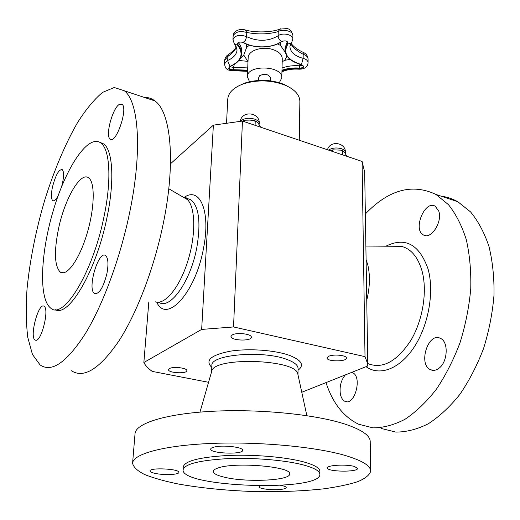 <?xml version="1.0" encoding="UTF-8"?>
<svg xmlns="http://www.w3.org/2000/svg" width="520" height="520" viewBox="0 0 520 520"><rect width="100%" height="100%" fill="white"/><g stroke="black" fill="none" stroke-linecap="round" stroke-linejoin="round"><path stroke-width="0.78" d="M258.661 80.412L258.778 77.291L259.603 75.693C264.739 73.372 268.327 74.035 270.374 77.675L270.276 80.802M279.325 82.7L281.794 77.877C283.056 65.533 246.922 64.337 247.364 76.733L249.516 81.712M248.008 61.354L238.856 60.495M290.062 59.397L284.758 60.307L282.191 61.724M280.507 42.341L280.534 45.441L285.279 52.319M240.194 58.565L243.756 55.081L246.675 47.294L246.292 44.005M298.928 63.947L299.592 65.812L302.614 65.143M229.769 66.651L233.337 67.438L234.429 64.298M234.845 44.584L237.061 49.907C236.645 54.438 233.48 57.967 227.558 60.495L224.51 63.824L224.705 60.281L227.767 56.492C232.05 53.482 234.956 50.362 236.503 47.132M280.625 28.782L279.786 29.133L278.258 31.597L278.142 35.789C268.353 41.477 257.836 41.763 246.597 36.654C239.571 34.223 235.02 35.243 232.947 39.728L233.136 35.958C235.255 31.798 239.805 30.635 246.779 32.468C258.063 34.619 268.554 34.327 278.258 31.597C282.529 28.626 293.41 31.265 292.903 35.236L292.832 39.137C293.3 34.658 282.62 32.201 278.142 35.789C278.265 38.148 279.37 40.053 281.463 41.509L281.749 41.516C284.973 40.417 287.027 40.827 287.905 42.738L285.044 49.998C285.538 56.953 290.966 61.822 301.327 64.61L301.438 64.539C287.144 60.093 282.653 53.255 287.963 44.038L287.606 41.97M303.297 52.429L303.186 54.249C306.293 55.38 307.931 57.011 308.1 59.137L308.1 59.234M290.836 43.771C292.929 47.567 297.043 51.057 303.186 54.249L303.127 58.35C294.704 56.043 290.297 52.104 289.913 46.534L291.2 43.258M292.832 39.137L291.544 42.822L287.963 44.038C288.158 41.009 285.987 40.17 281.463 41.509C272.441 48.217 254.267 48.678 243.529 42.53C238.966 41.412 236.99 42.289 237.608 45.156C244.01 53.911 241.462 60.996 229.964 66.41L227.558 60.495L228.208 54.704M244.582 29.757L245.258 29.959L246.779 32.468L246.565 37.089L245.394 40.352L243.256 42.386M297.96 374.712L298.051 368.394C298.006 365.235 294.457 362.31 287.404 359.625C263.601 350.006 210.106 354.523 211.887 365.534L211.562 371.846M211.796 367.387C204.692 360.438 210.88 355.037 230.36 351.182C249.113 348.173 275.756 350.181 290.101 355.622C301.828 360.438 304.467 365.313 298.025 370.247M184.171 197.405C199.752 186.199 210.912 211.055 203.58 247.93C195.676 292.909 166.368 324.214 156.767 302.172M158.71 302.218C169.754 310.544 190.73 281.606 196.905 247.072C200.941 222.281 198.939 206.505 190.899 199.745L183.053 197.067M260.624 127.192L257.985 122.902L255.756 121.108L254.111 120.542M255.08 125.32L255.222 121.57L255.756 121.108M243.99 121.576L245.193 120.231L249.665 120.081L254.098 120.542L255.222 121.57M242.671 121.127L243.542 120.673L244.01 121.173M346.808 156.286L344.591 152.302L342.778 150.696L341.263 150.176L342.381 151.171L342.778 150.696M342.401 154.798L342.381 151.171M331.702 151.184L332.937 149.845L341.25 150.169M330.187 150.677L331.065 150.293L331.702 150.794M290.55 87.958L284.102 84.416C271.096 79.456 257.94 79.02 244.634 83.109L237.965 86.216M299.28 140.238L299.871 101.452C299.721 94.978 294.86 89.577 285.285 85.248C271.479 79.989 257.517 79.528 243.393 83.856C233.558 87.542 228.345 92.612 227.767 99.06L226.558 122.707M155.233 301.802C164.619 305.416 179.381 287.872 187.642 261.677C195.994 235.541 195.592 207.565 187.46 199.635L185.887 198.308M119.672 104.221C112.853 107.088 104.969 135.811 110.117 139.029C115.733 144.944 128.388 108.388 122.083 104.306L119.672 104.221M129.798 211.855C142.526 150.579 138.703 101.445 124.293 90.753L114.218 87.497L102.59 92.372C94.328 99.268 86.008 109.291 77.63 122.441C65.247 143.871 53.898 170.865 44.675 200.317C35.809 230.627 29.932 260.117 27.04 288.782C25.825 306.963 26.065 323.147 27.762 337.337L32.448 354.445L40.066 364.891C51.558 372.938 66.632 362.55 85.293 333.716C103.038 304.688 120.452 257.536 129.798 211.855M71.344 370.721C83.889 378.859 99.808 368.843 119.087 340.678C137.384 312.299 154.856 266.071 163.761 221.104C175.903 160.797 170.677 112.002 154.993 100.965C151.762 98.462 148.226 97.285 144.391 97.435M58.539 228.644C53.995 251.206 54.496 265.636 60.041 271.928C66.313 277.225 78.819 260.507 86.658 234.891C94.581 209.339 95.323 182.832 88.823 178.022C80.821 170.82 64.721 198.783 58.539 228.644M103.955 216.879C111.742 180.245 109.934 149.734 101.042 143.156C88.641 133.334 66.618 166.251 53.788 208.864C40.755 251.342 38.305 298.305 50.511 307.95C63.018 320.762 92.651 273.344 103.955 216.879M55.159 309.615C68.477 317.863 96.252 271.193 106.951 217.678C114.712 181.09 112.82 150.599 103.857 144.008L99.554 142.168M61.672 186.472C63.941 177.587 64.142 171.964 62.29 169.611C58.897 169.24 55.627 175.025 52.475 186.979C50.999 194.22 51.064 198.757 52.682 200.577C54.093 201.481 55.919 199.856 58.149 195.702M35.776 340.275C41.47 341.627 49.465 309.199 44.155 306.384C38.818 301.516 29.25 336.525 34.983 339.969L35.776 340.275M106.886 273.702C108.615 264.31 108.225 258.303 105.71 255.691C98.774 249.34 86.963 288.697 94.361 293.436C99.002 294.606 103.174 288.028 106.886 273.702M297.94 374.608L297.758 373.763C295.867 359.313 214.669 356.616 211.828 370.916L211.594 371.741M215.417 446.791C212.388 447.363 210.821 448.123 210.717 449.059C209.833 453.538 243.197 454.831 242.697 450.3C243.516 447.356 224.731 444.906 215.417 446.791M345.098 455.435C315.166 446.687 258.433 441.428 210.964 443.456C163.397 445.458 132.99 454.012 132.587 463.184C133.361 467.116 137.43 470.918 144.794 474.604C153.764 478.127 165.002 481.279 178.503 484.049C200.395 487.916 224.51 490.373 250.842 491.426C277.186 492.122 301.411 491.263 323.512 488.859C337.168 486.987 348.589 484.588 357.773 481.669C365.365 478.485 369.675 474.955 370.708 471.088C370.611 465.725 362.076 460.506 345.098 455.435M370.708 471.088L370.214 441.474C370.103 435.474 361.666 429.669 344.91 424.073C315.367 414.421 259.441 408.798 212.596 411.268C165.659 413.712 135.544 423.397 135.037 433.674L132.587 463.184M303.608 465.004C285.708 460.207 253.897 457.503 227.403 458.653C199.459 460.298 184.691 464.009 183.092 469.788C180.772 487.383 321.029 492.037 319.878 474.325C319.8 471.068 314.373 467.961 303.608 465.004M224.218 477.165C245.908 482.632 290.57 480.643 289.647 473.967C292.188 466.635 234.683 461.695 218.023 468C214.942 469.034 213.363 470.178 213.285 471.432C213.395 473.538 217.042 475.449 224.218 477.165M319.878 474.325L319.891 471.328C319.813 468.026 314.399 464.88 303.641 461.89C285.766 457.041 254 454.318 227.539 455.5C199.635 457.178 184.88 460.941 183.274 466.798L183.092 469.788M154.843 473.324C163.319 475.345 179.179 474.76 178.854 472.401C179.881 468.845 149.552 467.311 150.046 470.951C150.078 471.809 151.678 472.602 154.843 473.324M260.019 485.888L259.064 486.772C258.557 488.865 273.533 490.529 281.613 489.313C284.577 488.897 286.104 488.312 286.208 487.565C286.111 486.714 284.239 485.979 280.592 485.355M354.432 466.473C346.489 464.035 326.703 465.153 327.444 467.948C326.781 471.887 358.222 472.355 357.565 468.39L354.432 466.473M366.087 259.48L367.939 265.506C370.24 275.912 369.844 287.502 366.743 300.281M441.084 196.164C446.894 196.885 452.472 198.738 457.808 201.728L470.587 211.939C478.199 221.169 484.328 232.687 488.988 246.506C492.622 261.437 494.293 277.673 494 295.224C492.505 313.131 489.041 330.863 483.594 348.419C477.113 365.417 469.19 380.757 459.829 394.446C449.878 406.829 439.354 416.611 428.266 423.8C417.125 429.357 406.289 432.12 395.759 432.081L381.069 428.415M365.352 213.974C388.609 189.703 412.146 183.196 435.962 194.461L448.435 204.646C455.832 213.895 461.767 225.492 466.232 239.415C469.684 254.488 471.192 270.907 470.756 288.665C469.137 306.8 465.569 324.779 460.07 342.602C453.544 359.853 445.621 375.447 436.293 389.37C426.4 401.966 415.974 411.938 405.015 419.282C394.024 424.976 383.363 427.837 373.029 427.856L358.651 424.242C343.506 416.865 332.631 402.994 326.007 382.616M351.669 372.398L352.547 372.71C362.668 376.584 354.614 406.594 344.871 401.291C342.628 400.173 341.126 397.768 340.373 394.069C339.385 386.568 341.029 380.185 345.312 374.926M439.094 368.154C436.118 370.454 433.238 370.968 430.456 369.694C417.813 364.286 428.35 331.519 440.55 338.423C448.695 341.776 447.804 361.784 439.094 368.154M438.809 211.224C442.644 222.06 430.879 239.98 423.443 234.956C412.549 229.749 424.84 199.654 435.26 206.252L438.809 211.224M208.559 382.298L152.276 371.404C148.233 368.55 145.424 365.586 143.858 362.505L148.817 301.945M169.455 368.557C173.212 366.243 187.499 367.991 186.83 370.669C187.025 374.094 167.869 373.016 168.513 369.629L169.455 368.557M328.764 356.278C333.587 353.945 346.866 355.31 346.418 358.072C346.86 361.881 326.606 361.731 327.048 357.942L328.764 356.278M232.31 334.913C236.867 332.144 251.972 333.996 251.322 337.226C251.622 341.478 230.353 340.665 230.984 336.447L232.31 334.913M143.858 362.505L201.656 329.42L233.539 326.95L242.45 121.056L213.382 125.138L170.475 163.813M233.539 326.95L365.007 356.642L362.082 161.441L242.45 121.056M201.656 329.42L213.382 125.138M365.007 356.642L367.776 364.013L367.601 366.054L301.769 392.262M367.776 364.013L364.676 172.081L362.082 161.441M284.758 60.307L286.936 56.043M280.534 45.441L277.498 43.934M247.364 76.733L248.164 57.59C248.034 51.175 260.403 46.384 270.881 48.984C278.181 50.921 281.976 54.171 282.262 58.721L281.794 77.877M249.496 45.162L246.675 47.294M243.756 55.081L247.734 61.236M285.044 49.998L285.096 47.691L287.307 41.672M238.31 42.614C240.721 45.441 241.865 48.367 241.748 51.376L241.644 53.67C241.761 50.583 240.552 47.6 238.011 44.707L238.102 42.764M247.637 70.155L233.227 69.686L233.337 67.438L247.734 67.906M282.035 68.023C287.358 66.059 293.215 65.325 299.592 65.812L299.488 68.633C304.219 67.925 304.87 66.56 301.438 64.539L303.127 58.35C306.274 59.221 307.918 60.652 308.061 62.654C307.736 66.911 304.798 69.095 299.24 69.199M230.237 66.293L229.964 66.41C227.591 68.594 228.716 69.875 233.337 70.245L233.227 69.686C230.718 69.797 229.294 69.121 228.969 67.665L230.126 66.475M232.947 39.728L234.455 44.142L237.608 45.156L238.011 44.707L237.588 43.661C238.297 42.009 240.201 41.645 243.308 42.562M301.281 64.5L303.336 66.216C303.043 67.49 301.782 68.107 299.553 68.075C293.169 67.587 287.313 68.322 281.983 70.278M281.964 70.895C287.261 68.907 293.098 68.153 299.488 68.633L299.15 69.193C292.513 68.757 286.774 69.635 281.944 71.832M247.592 71.338L234.156 70.759L233.337 70.245L247.618 70.727M240.689 121.18C243.834 118.235 248.463 117.54 254.566 119.106C257.641 120.231 259.2 121.745 259.259 123.637L259.24 124.15M328.484 150.098C332.118 147.849 336.466 147.394 341.529 148.746C344.026 149.649 345.319 150.865 345.41 152.392L345.41 153.192M385.873 246.201C405.178 236.691 419.224 244.244 428.025 268.86C434.473 291.48 428.636 325.078 414.174 347.074C399.744 369.174 379.476 376.467 366.035 366.678M391.697 246.253L401.369 246.331C411.008 248.807 417.879 256.952 421.98 270.764C427.583 290.888 422.923 320.288 410.67 340.685C396.675 361.725 382.375 369.343 367.763 363.551M243.347 42.582C254.234 48.795 272.526 48.334 281.71 41.541M230.165 66.463C237.308 63.453 241.137 59.189 241.644 53.67M224.51 63.824C225.095 67.067 225.894 68.79 226.922 68.978C226.817 69.81 229.151 70.415 233.928 70.791M291.115 43.368C293.319 46.553 297.414 49.595 303.413 52.481C306.215 53.697 307.775 55.913 308.1 59.137L308.061 62.654M233.136 35.958C233.116 34.145 234.065 32.546 235.976 31.174C238.394 29.523 241.488 29.114 245.258 29.959C254.547 32.754 271.479 32.572 279.786 29.133L286.618 28.613C289.328 28.522 291.428 30.732 292.903 35.236M224.705 60.281C225.004 57.87 226.096 56.062 227.981 54.854C232.122 52.078 234.91 49.4 236.353 46.82M184.944 197.75C186.258 197.724 186.758 197.899 186.453 198.276M245.193 120.231L243.542 120.673M259.259 123.637C260.163 112.385 242.183 110.078 240.26 121.206M332.911 149.851L331.065 150.293M345.41 152.392C345.82 142.389 330.103 140.088 327.47 149.76M244.634 83.109L243.393 83.856M284.102 84.416L285.285 85.248M111.456 139.438L110.117 139.029M154.993 100.965L124.293 90.753M187.46 199.635L168.772 188.747M63.778 272.798L60.041 271.928M103.857 144.008L101.042 143.156M96.245 293.865L94.361 293.436M36.27 340.223L34.983 339.969M53.664 200.837L52.682 200.577M211.828 370.916L199.986 412.113M297.758 373.763L306.846 415.662M435.962 194.461L457.808 201.728M391.736 246.253L365.865 246.038M344.871 401.291L347.035 401.719M430.456 369.694L433.505 370.39M423.443 234.956L425.653 235.638"/></g></svg>

